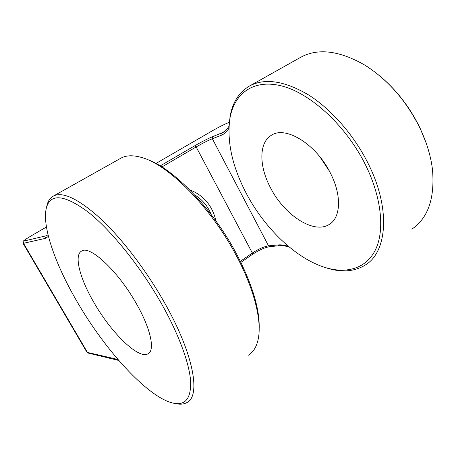 <?xml version="1.0" encoding="UTF-8"?>
<svg xmlns="http://www.w3.org/2000/svg" width="456" height="456" viewBox="0 0 456 456"><rect width="100%" height="100%" fill="white"/><g stroke="black" fill="none" stroke-linecap="round" stroke-linejoin="round"><path stroke-width="0.68" d="M383.348 79.008C398.686 92.75 410.964 109.229 420.193 128.438L426.035 142.699M319.838 156.744L329.203 170.806M300.23 57.553L300.76 57.256C317.992 47.931 339.344 50.542 364.811 65.088C388.159 79.868 406.672 101.146 420.346 128.923C426.879 142.899 430.937 156.556 432.51 169.888C434.893 198.457 427.996 218.219 411.825 229.18M229.887 118.269L229.984 117.072C232.349 102.663 238.898 92.289 249.631 85.95C264.896 77.822 284.555 80.826 308.604 94.956C331.592 109.451 354.568 135.763 368.608 164.434C390.997 209.424 386.939 252.253 365.313 265.033C354.688 271.525 342.142 272.62 327.687 268.316L324.091 267.159M248.269 355.258C253.513 352.129 256.91 346.321 258.455 337.833C261.744 319.787 253.861 288.306 236.162 255.337C210.968 207.332 168.441 164.764 142.033 157.611C133.329 155.011 126.301 155.2 120.943 158.158L120.572 158.369M174.203 403.343L176.056 403.697C180.285 404.586 183.853 404.244 186.772 402.659C200.857 396.452 194.153 355.281 165.254 303.998C147.054 271.445 122.254 238.933 100.719 218.783C78.483 198.822 62.689 191.258 53.335 196.097C50.439 197.71 48.41 200.44 47.247 204.294L46.523 207.383M229.835 118.873L229.163 124.169M155.935 163.465L212.439 130.729C218.225 127.435 223.149 124.915 227.208 123.177L229.311 122.322M259.162 329.369C259.948 309.732 252.47 284.698 236.727 254.26C212.889 208.871 172.995 168.059 146.935 159.389M270.26 187.313C283.792 214.571 313.665 234.692 329.295 224.409C340.655 217.871 341.971 195.806 330.685 173.645C316.652 144.466 285.752 125.554 271.633 135.147C258.751 142.323 258.957 165.927 270.26 187.313M93.748 302.203C110.722 332.179 138.333 359.602 147.989 353.827C155.217 350.522 150.919 329.118 136.623 304.112C118.423 271.36 89.798 244.843 81.613 251.079C73.712 255.16 79.908 278.485 93.748 302.203M245.978 192.808C232.207 166.212 226.826 141.554 229.841 118.834C233.968 93.622 253.433 78.421 282.418 86.144C311.277 93.748 346.828 126.569 365.894 165.676C381.729 198.081 384.682 230.468 375.647 249.415C366.51 268.356 347.119 273.953 326.051 267.769C296.058 258.945 264.269 228.006 245.978 192.808M162.364 305.258C141.434 267.837 111.902 231.049 88.852 212.604C65.202 194.951 51.135 193.059 46.654 206.927C41.257 224.779 55.011 263.842 76.967 301.456C104.96 350.037 147.898 397.729 173.445 403.195C185.535 405.68 191.252 398.213 190.597 380.8C189.229 363.187 179.105 335.217 162.364 305.258M216.03 221.126C212.393 205.627 203.627 195.208 189.73 189.867M211.248 214.679C207.771 205.998 202.202 199.392 194.541 194.866M160.21 165.904L194.695 145.8C201.905 141.673 207.936 138.607 212.804 136.589L223.565 132.183M161.914 166.953L196.154 146.94C202.601 143.247 207.993 140.505 212.342 138.721L220.841 135.472L221.308 133.294L225.15 131.049M228.844 126.5L228.935 127.709M288.403 246.314C284.555 245.1 281.084 244.638 278 244.94L268.55 245.858C263.819 246.656 258.421 249.039 252.345 253.023L240.363 261.328M289.423 247.169C285.581 245.915 282.207 245.436 279.294 245.727L278 244.94M279.294 245.727L269.827 246.633L268.55 245.858L212.342 138.721L212.804 136.589M31.521 235.678L46.449 227.025L31.521 235.678C25.416 239.269 22.937 241.047 24.082 241.002L46.159 235.798L48.022 234.703M24.082 241.002L23.49 243.299L45.514 238.334L48.421 236.311M48.045 234.8L46.159 235.798L45.514 238.334M194.695 145.8L196.154 146.94L252.345 253.023L252.424 254.374L240.888 262.382M220.841 135.472C224.152 134.206 226.843 131.818 228.912 128.313M23.022 243.265L23.131 241.378C22.942 241.349 24.128 239.993 31.492 235.689L31.47 235.706M118.816 360.468L88.396 353.121L86.8 352.038L23.039 243.304L23.49 243.299L87.461 352.425L86.731 351.924M88.396 353.121L87.461 352.425L115.431 358.895L116.445 359.659M118.326 359.898L115.431 358.895M300.76 57.256L249.631 85.95M120.943 158.158L53.335 196.097M330.908 223.258L329.295 224.409M148.964 353.138L147.989 353.827M229.841 118.834L229.984 117.072M326.051 267.769L327.687 268.316M46.654 206.927L47.247 204.294M228.849 126.483L226.267 130.011L223.149 132.428M269.827 246.633C264.913 247.443 259.111 250.025 252.424 254.374"/></g></svg>
